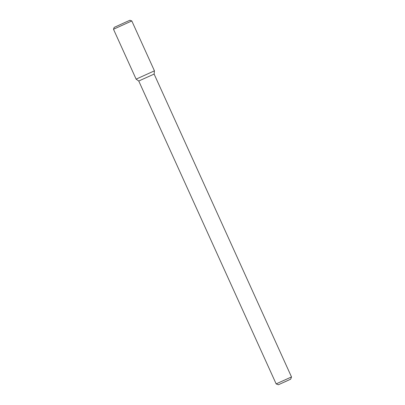 <?xml version="1.0" encoding="UTF-8"?>
<svg xmlns="http://www.w3.org/2000/svg" width="405" height="405" viewBox="0 0 405 405"><rect width="100%" height="100%" fill="white"/><g stroke="black" fill="none" stroke-linecap="round" stroke-linejoin="round"><path stroke-width="0.61" d="M136.12 79.142L138.768 81.041L141.436 79.79L138.768 81.041L276.159 383.91L278.827 382.664L276.159 383.91L278.392 384.75L290.668 379.181L284.543 381.996L290.668 379.181L278.392 384.75L276.159 383.91L138.768 81.041L136.12 79.142L154.437 70.834L131.807 20.949L113.491 29.256L136.12 79.142L154.437 70.834L154.118 74.074L154.437 70.834M141.436 79.79L154.118 74.074L141.436 79.79M278.827 382.664L291.509 376.949L154.118 74.074L291.509 376.949L278.827 382.664M113.491 29.256L114.19 27.398L125.327 22.3L129.949 20.25L131.807 20.949M290.668 379.181L291.509 376.949L290.668 379.181"/></g></svg>
